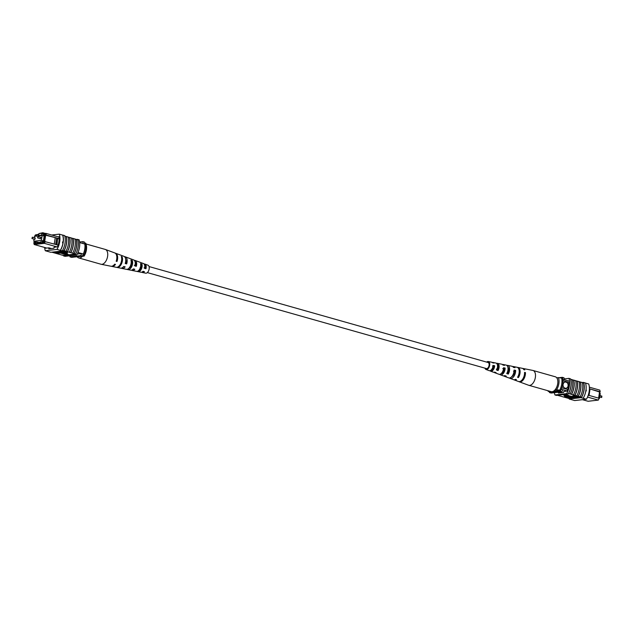 <?xml version="1.0" encoding="UTF-8"?>
<svg xmlns="http://www.w3.org/2000/svg" width="634" height="634" viewBox="0 0 634 634"><rect width="100%" height="100%" fill="white"/><g stroke="black" fill="none" stroke-linecap="round" stroke-linejoin="round"><path stroke-width="0.95" d="M147.342 272.604L486.397 368.56A3.138 1.744 -74.2 0 0 489.076 365.327A3.138 1.744 -74.2 0 0 488.109 362.513L149.045 266.557M145.63 267.397A3.138 1.744 -74.2 0 0 145.257 268.15M598.773 398.12L599.518 398.334L600.263 393.452L599.51 393.238M565.948 388.277A3.138 2.544 83.5 0 0 568.135 385.369A3.138 2.544 83.5 0 0 566.043 382.112A3.138 2.544 83.5 0 0 565.243 382.04A3.138 2.544 83.5 0 0 563.04 384.949A3.138 2.544 83.5 0 0 565.132 388.214A3.138 2.544 83.5 0 0 565.948 388.277A3.138 2.544 83.5 0 0 568.151 385.377A3.138 2.544 83.5 0 0 566.059 382.112A3.138 2.544 83.5 0 0 565.235 382.04M588.249 395.172L588.796 395.331L589.771 388.888L589.382 388.777M582.48 399.682L588.09 401.267L598.306 400.102L587.528 397.05M599.17 398.303L598.306 400.102L599.17 398.303L588.796 395.331M589.771 388.888L600.152 391.796L599.819 390.132L589.335 387.168M599.819 390.132L600.232 391.986L599.693 392.042L598.765 398.192M568.682 380.979L562.834 379.33M569.483 382.548L562.96 380.701M568.405 389.672L561.875 387.818M567.184 390.956L561.296 389.292M559.212 377.69L562.326 377.333L563.998 377.809A12.561 6.974 105.8 0 1 564.308 379.742M562.326 377.333A12.561 6.974 105.8 0 1 562.493 378.173M562.794 389.712A12.561 6.974 105.8 0 1 561.882 391.82L560.202 391.344L549.496 392.565A12.561 6.974 105.8 0 1 549.329 391.709M560.638 390.425A12.561 6.974 105.8 0 1 560.202 391.344M561.882 391.82L551.176 393.04L549.496 392.565M589.779 388.856L599.693 392.042M598.607 398.144L599.558 391.86M590 389.157L589.049 395.442M548.148 390.782L548.196 391.44L550.827 391.543M548.038 390.75A9.423 5.23 -74.2 0 0 548.053 390.798L548.196 391.44M561.605 377.919A11.515 6.388 105.8 0 1 559.759 390.124L556.557 389.823A9.423 5.23 -74.2 0 0 558.403 377.618L562.612 378.205A11.515 6.388 105.8 0 1 560.765 390.409L553.411 391.249M559.759 390.124L560.765 390.409M558.403 377.618L556.747 377.809M556.557 389.823L554.901 390.013M585.808 390.473L586.291 390.084L586.141 391.099L585.808 390.473M583.51 382.5L583.652 382.476A12.751 7.077 105.8 0 1 581.338 397.756L581.204 397.764A12.561 6.974 -74.2 0 0 583.51 382.5L582.21 382.516M582.313 382.603L583.335 382.888A12.561 6.974 -74.2 0 0 583.177 382.405M578.953 397.383L581.18 397.13L568.579 393.516A12.751 7.077 -74.2 0 0 570.735 379.275L570.6 379.291A12.561 6.974 -74.2 0 1 568.444 393.532L568.579 393.516M581.18 397.13A12.561 6.974 105.8 0 1 580.871 397.669L583.185 398.279A12.751 7.077 -74.2 0 0 585.491 382.999L583.652 382.476M585.515 383.071L588.709 383.974A12.561 6.974 105.8 0 1 586.402 399.23L583.05 398.287M574.808 395.331A12.561 6.974 -74.2 0 0 576.964 381.089L575.609 380.701M576.964 381.089L577.099 381.074A12.751 7.077 105.8 0 1 574.943 395.315M576.789 395.838A12.751 7.077 105.8 0 0 578.945 381.597L577.099 381.074M578.16 396.282A12.561 6.974 -74.2 0 0 580.316 382.04L578.961 381.652M580.316 382.04L580.451 382.025A12.751 7.077 105.8 0 1 578.295 396.266M580.142 396.789A12.751 7.077 105.8 0 0 582.297 382.548L580.451 382.025M570.085 393.944A12.751 7.077 105.8 0 0 572.24 379.695L570.735 379.275M571.456 394.38A12.561 6.974 -74.2 0 0 573.611 380.138L572.256 379.758M573.611 380.138L573.746 380.123A12.751 7.077 105.8 0 1 571.591 394.364M573.437 394.887A12.751 7.077 105.8 0 0 575.593 380.646L573.746 380.123M564.292 397.058L565.956 396.876L571.82 398.532L564.292 397.058L564.371 396.551L566.392 396.464M567.977 396.916L571.892 398.025L571.82 398.532M566.336 396.829L568.001 396.638L573.865 398.303L566.336 396.829L566.416 396.321L569.213 396.448M571.694 396.805L574.824 397.692L574.42 398.239L569.498 396.44L569.57 395.933L574.055 396.789M576.496 397.772L569.197 396.551L569.57 395.933M572.7 396.107L573.112 395.561L578.977 397.217L578.897 397.724L577.915 397.835L575.204 397.47L574.388 396.852L575.062 396.773L573.033 396.068L578.897 397.724M568.872 395.457L563.721 394.602L563.642 395.109L565.75 396.313L568.793 395.965L568.872 395.457M586.402 399.23L574.721 400.561L569.189 399A12.561 6.974 105.8 0 1 569.039 398.517L557.429 395.283M569.039 398.517L570.648 398.334M571.868 398.192L572.692 398.097M574.8 397.859L575.292 397.803M583.185 398.279L581.338 397.756M569.364 399.048A12.751 7.077 -74.2 0 0 569.387 399.119L571.369 399.618M570.6 379.291A12.561 6.974 105.8 0 0 570.441 378.807L568.936 378.379A12.561 6.974 105.8 0 1 566.63 393.635L568.135 394.063A12.561 6.974 -74.2 0 0 568.444 393.532M568.135 394.063L556.454 395.394L554.948 394.966A12.561 6.974 105.8 0 1 554.409 392.668M564.205 378.918L568.936 378.379M566.63 393.635L554.948 394.966M561.106 392.763L558.934 392.153M568.785 382.35A12.561 6.974 105.8 0 1 567.137 391.083L563.761 391.463L563.602 392.478L558.435 393.072L558.562 392.192M569.189 399L580.871 397.669M574.111 396.464L574.032 396.971L574.428 396.591M575.751 396.963L575.054 397.043L575.506 397.423L577.883 397.573L575.751 396.963M575.054 397.043L575.506 397.423L575.577 396.987M573.033 396.068L573.112 395.561M576.464 398.001L570.204 396.63L574.753 398.2M568.001 396.638L568.08 396.131M565.956 396.876L566.027 396.361M568.793 395.965L563.642 395.109M518.858 381.589A6.926 3.844 -74.2 0 0 519.254 381.787L528.605 385.242A7.711 4.28 -74.2 0 0 528.78 385.306A7.711 4.28 -74.2 0 0 532.386 383.879A7.711 4.28 -74.2 0 0 535.255 373.355A7.711 4.28 -74.2 0 0 532.98 370.462A7.711 4.28 -74.2 0 0 532.798 370.422L523.026 368.465A6.926 3.844 -74.2 0 0 522.582 368.425M528.78 385.306L551.128 391.63A7.711 4.28 -74.2 0 0 554.726 390.203A7.711 4.28 -74.2 0 0 557.841 382.381A7.711 4.28 -74.2 0 0 555.329 376.786L532.98 370.462M502.77 368.56L504.299 368.94A3.962 2.203 -74.2 0 1 501.24 373.553M514.008 371.35L514.57 371.492A4.398 2.441 -74.2 0 1 511.725 376.691M492.483 366.024L494.013 366.397A3.527 1.957 -74.2 0 1 490.93 370.24A3.527 1.957 -74.2 0 1 490.898 370.232M502.286 372.269A4.081 2.267 -74.2 0 0 502.39 372.871A4.081 2.267 -74.2 0 0 502.429 373.03M506.804 365.398A5.698 3.162 105.8 0 1 507.612 365.382A5.698 3.162 105.8 0 1 509.419 367.554A5.698 3.162 105.8 0 1 508.246 374.076L506.732 373.553A5.571 3.091 -74.2 0 0 507.866 367.205A4.153 2.306 105.8 0 1 508.547 368.457A4.153 2.306 105.8 0 1 507.921 372.792L507.232 372.57M497.302 364.526A3.717 2.061 105.8 0 1 498.3 365.889A3.717 2.061 105.8 0 1 497.825 369.582L496.319 369.099M485.818 368.394A3.321 1.847 -74.2 0 0 486.31 368.719A3.321 1.847 -74.2 0 0 488.545 367.229A3.321 1.847 -74.2 0 0 489.139 363.583A3.321 1.847 -74.2 0 0 488.117 362.323A3.321 1.847 -74.2 0 0 487.53 362.347M499.679 374.345A5.349 2.972 -74.2 0 0 500.361 374.797A5.349 2.972 -74.2 0 0 505.139 368.069L504.299 368.94M505.139 368.069L503.578 367.72A5.223 2.901 105.8 0 1 498.903 374.258L494.75 372.721A4.882 2.71 105.8 0 1 494.084 372.253M519.254 381.787A6.926 3.844 -74.2 0 0 523.533 379.457A6.926 3.844 -74.2 0 0 525.443 372.578L524.54 373.513M525.443 372.578L524.556 372.38A6.863 3.804 105.8 0 1 522.662 379.18A6.863 3.804 105.8 0 1 518.43 381.478L514.277 379.94A6.514 3.614 105.8 0 1 513.873 379.742M509.435 377.983A6.166 3.424 -74.2 0 0 510.116 378.411A6.166 3.424 -74.2 0 0 513.873 376.406A6.166 3.424 -74.2 0 0 515.632 370.391L514.57 371.492M515.632 370.391L514.071 370.042A6.039 3.352 105.8 0 1 512.335 375.922A6.039 3.352 105.8 0 1 508.666 377.872L504.513 376.334A5.698 3.162 105.8 0 1 503.832 375.899M489.931 370.7A4.533 2.512 -74.2 0 0 490.597 371.183A4.533 2.512 -74.2 0 0 494.647 365.747L494.013 366.397M494.647 365.747L493.086 365.406A4.406 2.449 105.8 0 1 489.147 370.652L486.024 369.495A4.145 2.306 105.8 0 1 484.955 368.148M486.658 362.101A4.145 2.306 105.8 0 1 488.283 361.523A4.145 2.306 105.8 0 1 489.606 363.1A4.145 2.306 105.8 0 1 488.846 367.688A4.145 2.306 105.8 0 1 486.024 369.495M490.597 371.183L493.3 372.182A4.755 2.639 -74.2 0 0 494.568 372.11L496.081 372.633A4.882 2.71 105.8 0 1 494.75 372.721M500.361 374.797L503.055 375.796A5.571 3.091 -74.2 0 0 504.743 375.613L506.257 376.136A5.698 3.162 105.8 0 1 504.513 376.334M510.116 378.411L513.445 379.639A6.443 3.574 -74.2 0 0 515.561 379.338L516.425 379.631A6.514 3.614 105.8 0 1 514.277 379.94M517.368 367.387A6.514 3.614 105.8 0 1 517.819 367.427A6.514 3.614 105.8 0 1 519.888 369.907A6.514 3.614 105.8 0 1 518.414 377.571L517.55 377.278A6.443 3.574 -74.2 0 0 519 369.701A6.443 3.574 -74.2 0 0 516.948 367.252L513.477 366.555A6.166 3.424 -74.2 0 0 512.668 366.563M496.588 363.393A4.882 2.71 105.8 0 1 497.405 363.345A4.882 2.71 105.8 0 1 498.958 365.2A4.882 2.71 105.8 0 1 498.07 370.573L496.557 370.05A4.755 2.639 -74.2 0 0 497.397 364.851A4.755 2.639 -74.2 0 0 495.883 363.044L493.062 362.474A4.533 2.512 -74.2 0 0 492.246 362.537M507.866 367.205A5.571 3.091 -74.2 0 0 506.091 365.081L503.269 364.518A5.349 2.972 -74.2 0 0 502.461 364.542M502.778 372.697A5.698 3.162 105.8 0 1 502.936 370.945M493.323 368.623A4.882 2.71 105.8 0 1 493.91 366.389M517.819 367.427L522.162 368.291A6.863 3.804 105.8 0 1 523.882 369.693L524.77 369.891A6.926 3.844 -74.2 0 0 523.026 368.465M507.612 365.382L511.955 366.254A6.039 3.352 105.8 0 1 513.397 367.355L514.959 367.704A6.166 3.424 -74.2 0 0 513.477 366.555M497.405 363.345L501.748 364.209A5.223 2.901 105.8 0 1 502.905 365.033L504.466 365.382A5.349 2.972 -74.2 0 0 503.269 364.518M488.283 361.523L491.54 362.173A4.406 2.449 105.8 0 1 492.412 362.719L493.973 363.06A4.533 2.512 -74.2 0 0 493.062 362.474M513.445 375.106A4.589 2.544 105.8 0 1 514.372 371.461L513.532 371.255M512.644 375.447A4.549 2.528 -74.2 0 0 512.732 376.01M503.808 371.017A4.153 2.306 105.8 0 1 504.22 369.543M502.992 368.639L504.466 369.004M492.943 366.531A3.645 2.029 -74.2 0 1 493.086 366.19L494.56 366.555M492.618 367.665A3.645 2.029 -74.2 0 0 492.594 369.63M507.882 372.776A4.335 2.409 105.8 0 1 508.666 370.082M518.414 377.571L518.089 376.295M508.246 374.076L507.921 372.792M498.07 370.573L497.825 369.582M34.854 239.343L35.235 238.012M40.481 238.701L40.861 237.37M34.062 239.137L33.737 241.261L41.408 240.381L42.145 235.499L44.158 236.07M41.408 240.381L43.413 240.952M42.145 235.499L34.482 236.371L34.276 237.718M33.737 241.261L36.78 242.117M56.981 246.903L44.412 243.345L34.196 244.51L46.758 248.068M38.912 233.574L42.795 232.733L42.636 233.756L45.925 233.375L46.258 235.04L45.331 234.945L45.117 233.867L41.678 234.263L41.828 233.241L38.912 233.574L38.753 234.596L35.314 234.984L34.759 236.149L35.274 236.284M34.49 241.467L34.315 242.6L33.776 242.663L33.99 243.733L43.794 242.616L44.348 241.459L56.688 244.74L57.662 238.297L56.656 238.012L55.681 244.455M45.331 234.945L44.792 235.008L43.809 241.514L44.348 241.459M35.758 236.228L36.685 235.666L36.614 236.133M38.317 235.935L38.389 235.468L41.796 235.079L41.725 235.547M44.221 235.618L42.24 235.531M43.421 235.396L44.348 234.786L43.278 241.879L40.798 241.657L40.719 242.172L37.311 242.56L37.39 242.045L34.759 242.846L34.949 241.602M35.829 235.761L36.629 235.983M44.301 235.111L43.5 234.889M39.546 235.8L38.389 235.468M77.998 252.514L83.308 254.012A11.095 6.158 -74.2 0 0 84.813 244.042A12.371 6.863 -74.2 0 0 84.504 242.117L82.832 241.641L79.583 242.006M79.654 242.584L84.813 244.042M69.803 255.787A12.561 6.974 -74.2 0 0 70.009 256.865L80.716 255.645A12.561 6.974 -74.2 0 0 81.627 253.545L77.285 254.036M41.828 233.241L42.795 232.733L45.307 233.447M35.314 234.984L38.817 234.184M45.117 233.867L45.925 233.375L59.065 237.1M70.009 256.865L71.682 257.341L82.388 256.12A12.561 6.974 -74.2 0 0 83.308 254.012M80.716 255.645L82.388 256.12M83.141 243.575A12.371 6.863 -74.2 0 0 82.832 241.641M43.302 241.697L42.502 241.467M38.65 242.402L37.39 242.045M44.792 235.008L56.632 237.972L46.258 235.04M57.662 238.297L56.941 244.851M59.144 238.685L57.67 238.265M45.276 241.546L44.412 243.345L43.794 242.616M56.688 244.74L58.09 245.176M45.664 235.111L44.697 241.491M55.213 237.813L54.262 244.09M59.144 238.923L57.892 238.566M41.678 234.263L42.636 233.756M34.196 244.51L33.99 243.733M74.638 257L84.1 256.12L83.957 255.47L82.951 255.185A11.515 6.388 -74.2 0 0 84.797 242.981L85.804 243.266L85.947 243.916M85.867 243.464L86.216 244.676A9.423 5.23 105.8 0 1 84.1 256.12M83.957 255.47A11.515 6.388 -74.2 0 0 85.804 243.266M62.734 241.911L63.083 242.537L62.576 242.933L62.6 241.903M44.657 247.474A12.561 6.974 -74.2 0 0 45.291 250.731L56.973 249.4A12.561 6.974 -74.2 0 0 59.279 234.144L62.631 235.095A12.561 6.974 105.8 0 1 63.083 242.537L62.576 242.933M70.818 252.649L70.683 252.665A12.561 6.974 -74.2 0 0 73.132 245.382A12.561 6.974 -74.2 0 0 72.839 238.424L72.973 238.408A12.751 7.077 105.8 0 1 73.243 245.374A12.751 7.077 105.8 0 1 70.818 252.649L74.035 253.608A12.561 6.974 -74.2 0 0 76.484 246.333A12.561 6.974 -74.2 0 0 76.191 239.367L76.326 239.351A12.751 7.077 105.8 0 1 76.595 246.317A12.751 7.077 105.8 0 1 74.17 253.592L75.549 254.036A12.561 6.974 105.8 0 1 75.24 254.575L76.746 255.003A12.561 6.974 -74.2 0 0 79.052 239.739L76.571 239.422M71.484 238.035L72.839 238.424M67.473 251.698L67.339 251.714A12.561 6.974 -74.2 0 0 69.78 244.439A12.561 6.974 -74.2 0 0 69.486 237.473L69.621 237.457A12.751 7.077 105.8 0 1 69.891 244.423A12.751 7.077 105.8 0 1 67.473 251.698L70.683 252.665M68.131 237.084L69.486 237.473M74.836 238.986L76.191 239.367M76.326 239.351L77.831 239.779A12.751 7.077 105.8 0 1 78.101 246.745A12.751 7.077 105.8 0 1 75.684 254.02M72.973 238.408L74.82 238.923A12.751 7.077 105.8 0 1 75.089 245.897A12.751 7.077 105.8 0 1 72.664 253.172M62.631 235.095L62.766 235.063A12.751 7.077 105.8 0 1 63.186 242.529A12.751 7.077 105.8 0 1 60.46 250.351L62.504 250.969A12.561 6.974 -74.2 0 0 62.814 250.43L63.986 250.763A12.561 6.974 -74.2 0 0 66.134 236.522L66.269 236.506A12.751 7.077 105.8 0 1 66.538 243.472A12.751 7.077 105.8 0 1 64.121 250.747L67.339 251.714M62.766 235.063L64.613 235.586A12.751 7.077 105.8 0 1 65.033 243.052A12.751 7.077 105.8 0 1 62.298 250.866L60.46 250.351M66.269 236.506L68.115 237.029A12.751 7.077 105.8 0 1 68.385 243.995A12.751 7.077 105.8 0 1 65.96 251.27M69.621 237.457L71.468 237.98A12.751 7.077 105.8 0 1 71.737 244.946A12.751 7.077 105.8 0 1 69.312 252.221M45.291 250.731L50.823 252.3L62.504 250.969M64.636 235.658L64.811 235.705A12.561 6.974 105.8 0 1 64.961 236.189L66.134 236.522M61.126 251.127L67.473 252.395L67.402 252.903L65.738 253.093L59.897 251.262M59.081 251.357L63.796 252.546M56.481 251.65L60.079 252.657M57.67 252.958L59.065 253.354L58.661 253.901L52.796 252.237L56.481 252.491L57.306 253.117L56.632 253.196L58.994 253.862M66.015 253.148L62.98 253.497L62.901 254.004L68.052 254.852L65.944 253.655L66.015 253.148L68.123 254.345L68.052 254.852M55.039 253.053A12.751 7.077 -74.2 0 0 55.055 253.109L63.265 255.439L75.549 254.036M51.79 252.189L55.055 253.109M63.083 242.537A12.561 6.974 105.8 0 1 60.325 250.351L56.973 249.4M76.746 255.003L65.064 256.326L63.559 255.906A12.561 6.974 105.8 0 1 63.4 255.423M77.681 239.739A12.561 6.974 -74.2 0 0 77.546 239.311M59.279 234.144L51.687 235.008M63.559 255.906L75.24 254.575M45.497 247.712A12.561 6.974 -74.2 0 0 45.553 248.203L48.929 247.823L48.778 248.837L53.945 248.251L54.104 247.228L57.48 246.848A12.561 6.974 -74.2 0 0 59.017 236.672L57.987 236.791M51.449 248.536L48.929 247.823M50.49 252.205L48.644 251.682M57.742 252.491L57.306 253.117M55.943 252.998L56.64 252.918L56.188 252.538L53.811 252.395L55.943 252.998L56.022 252.498M56.672 252.697L56.188 252.538M56.941 251.769L62.195 253.529L55.229 251.96L61.49 253.338L56.965 251.595M62.576 252.903L62.195 253.529M65.35 253.14L63.693 253.323L57.829 251.666L63.337 253.093L65.373 252.99M63.337 253.093L63.416 252.586M59.873 251.436L65.389 252.863L66.713 252.712L66.792 252.205M66.713 252.712L67.402 252.903M65.389 252.863L65.46 252.356M65.944 253.655L62.901 254.004M82.452 256.31A7.711 4.28 105.8 0 1 78.671 257.919A7.711 4.28 105.8 0 1 77.372 257.055A7.711 4.28 105.8 0 1 77.253 256.897M86.01 243.971L105.22 249.408A7.711 4.28 105.8 0 1 105.395 249.463A7.711 4.28 105.8 0 1 106.52 250.272A7.711 4.28 105.8 0 1 106.25 260.495A7.711 4.28 105.8 0 1 101.202 264.291A7.711 4.28 105.8 0 1 101.02 264.243L78.671 257.919M133.061 269.212A3.899 2.164 -74.2 0 0 133.687 268.974M131.357 265.234L130.731 265.052M129.891 267.603A3.962 2.203 105.8 0 1 129.772 267.136M142.682 271.621A3.463 1.926 -74.2 0 0 143.593 271.455M141.572 268.309L140.051 267.849M140.051 269.854A3.527 1.957 105.8 0 1 139.956 268.618M141.961 264.14L141.422 265.178A3.645 2.029 105.8 0 1 140.78 268.8A3.645 2.029 105.8 0 1 138.6 270.615L138.061 271.653A4.755 2.639 105.8 0 0 138.117 271.669A4.755 2.639 105.8 0 0 141.231 269.331A4.755 2.639 105.8 0 0 141.961 264.14L140.526 263.609A4.882 2.71 -74.2 0 1 139.789 268.967A4.882 2.71 -74.2 0 1 136.595 271.36L132.252 270.496A5.223 2.901 -74.2 0 0 134.796 269.252L133.354 268.895A5.349 2.972 105.8 0 1 130.731 270.195L127.91 269.624A5.571 3.091 105.8 0 1 127.68 269.561L126.126 269.252A5.698 3.162 -74.2 0 0 126.388 269.323A5.698 3.162 -74.2 0 0 130.121 266.526A5.698 3.162 -74.2 0 0 130.905 260.043L132.34 260.574A5.571 3.091 105.8 0 1 131.563 266.882A5.571 3.091 105.8 0 1 127.91 269.624M132.34 260.574L131.634 261.937A4.081 2.267 105.8 0 1 130.953 266.177A4.081 2.267 105.8 0 1 129.019 268.134M126.126 261.818A4.153 2.306 -74.2 0 0 126.118 261.834A4.153 2.306 -74.2 0 0 125.659 262.959M145.154 268.127A3.321 1.847 105.8 0 1 145.4 267.588A3.321 1.847 105.8 0 1 145.63 267.183M130.549 265.559A5.223 2.901 -74.2 0 0 130.422 267.025M131.547 270.163A5.223 2.901 -74.2 0 0 132.252 270.496M111.418 266.28A6.863 3.804 -74.2 0 0 111.838 266.415A6.863 3.804 -74.2 0 0 115.483 264.402L114.659 264.196A6.926 3.844 105.8 0 1 110.974 266.24L101.202 264.291M121.332 268.15A6.039 3.352 -74.2 0 0 122.045 268.451A6.039 3.352 -74.2 0 0 125.136 266.835L123.701 266.47A6.166 3.424 105.8 0 1 120.523 268.15L117.052 267.453A6.443 3.574 105.8 0 1 116.632 267.326L116.632 267.326M141.762 272.168A4.406 2.449 -74.2 0 0 142.46 272.533A4.406 2.449 -74.2 0 0 144.441 271.669L143.007 271.312A4.533 2.512 105.8 0 1 140.938 272.232L138.117 271.669M142.46 272.533L145.717 273.183A4.145 2.306 -74.2 0 0 148.435 271.146A4.145 2.306 -74.2 0 0 147.976 265.21L144.853 264.061A4.406 2.449 -74.2 0 0 144.069 264.006M136.595 271.36A4.882 2.71 -74.2 0 1 136.516 271.344L138.061 271.653M111.838 266.415L116.18 267.286A6.514 3.614 -74.2 0 0 120.452 264.077A6.514 3.614 -74.2 0 0 121.284 256.485L122.1 256.786A6.443 3.574 105.8 0 1 121.268 264.291A6.443 3.574 105.8 0 1 117.052 267.453M130.913 258.902L129.479 258.371M120.436 255.026A6.443 3.574 105.8 0 1 120.555 255.074A6.443 3.574 105.8 0 1 120.674 255.122L119.858 254.813A6.514 3.614 -74.2 0 0 119.723 254.765L115.57 253.228A6.863 3.804 -74.2 0 0 115.142 253.117M105.395 249.463L114.746 252.918A6.926 3.844 105.8 0 1 116.18 261.263L117.005 261.47A6.863 3.804 -74.2 0 0 115.57 253.228M120.555 255.074L123.884 256.302A6.166 3.424 105.8 0 1 125.223 263.53L126.665 263.895A6.039 3.352 -74.2 0 0 125.334 256.841A6.039 3.352 -74.2 0 0 124.565 256.722M125.334 256.841L133.639 259.908A5.349 2.972 105.8 0 1 134.883 265.955L136.318 266.32A5.223 2.901 -74.2 0 0 135.097 260.447A5.223 2.901 -74.2 0 0 134.321 260.36M135.097 260.447L143.403 263.522A4.533 2.512 105.8 0 1 144.528 268.372L145.963 268.729A4.406 2.449 -74.2 0 0 144.853 264.061M131.634 261.937L131.214 261.794M141.422 265.178L140.732 264.949M125.413 262.896L125.928 263.031A4.335 2.409 -74.2 0 0 125.683 259.235M134.273 265.242L135.731 265.63A3.899 2.164 -74.2 0 0 135.113 261.961M144.077 267.841L145.535 268.23A3.463 1.926 -74.2 0 0 144.568 264.957M122.1 256.786L121.609 257.729M127.973 268.99L127.68 269.561M117.005 261.47L116.363 260.709M126.665 263.895L125.928 263.031M136.318 266.32L135.731 265.63M145.963 268.729L145.535 268.23M601.389 397.439L601.769 396.107M571.369 397.241L571.448 396.749M573.088 397.05L573.168 396.543M32.445 237.219L31.93 238.321M38.064 236.577L37.557 237.679M58.938 252.879L59.017 252.372M599.724 396.987L601.698 397.502L601.856 396.115L599.938 395.568M547.99 390.742L548.125 391.202M35.322 238.012L32.302 237.203L32.144 238.598L34.941 239.383M40.948 237.378L37.929 236.569L37.771 237.956L40.56 238.741M126.388 269.323L122.045 268.451"/></g></svg>
